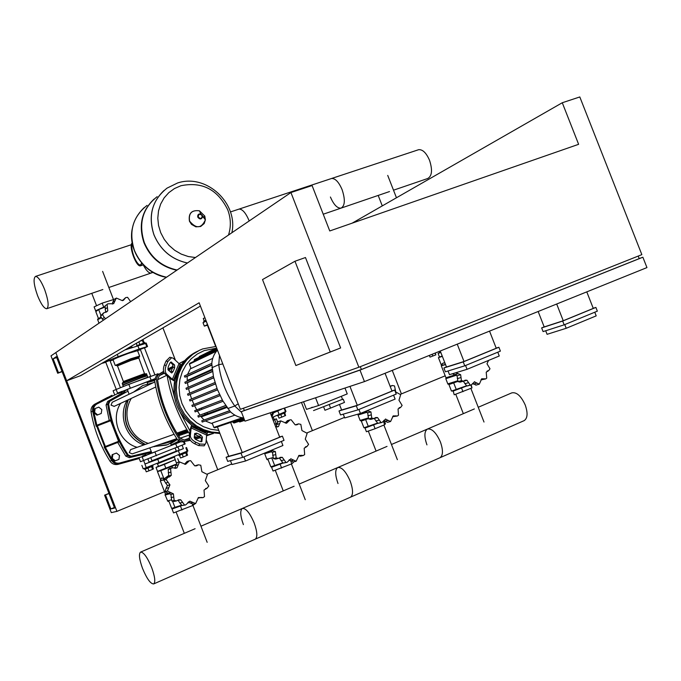 <?xml version="1.0" encoding="UTF-8"?>
<svg xmlns="http://www.w3.org/2000/svg" width="681" height="681" viewBox="0 0 681 681"><rect width="100%" height="100%" fill="white"/><g stroke="black" fill="none" stroke-linecap="round" stroke-linejoin="round"><path stroke-width="1.02" d="M352.937 385.412L363.526 381.905M294.975 261.249L330.242 351.992L295.877 365.535L262.517 279.568L294.975 261.249L305.471 257.529L340.628 347.948L330.242 351.992M340.628 347.948L295.877 365.535M243.449 408.217L244.334 410.507L361.39 369.494L360.292 366.676M361.39 369.494L639.212 258.635L638.208 256.09M358.87 367.238L641.851 254.634L579.803 96.949L562.276 102.746L578.62 144.312L329.757 230.961L312.077 185.547L290.932 192.544L358.87 367.238L240.359 409.315L199.133 302.79L66.653 380.764L80.673 375.631L200.41 306.084M642.873 257.222L359.985 370.115L364.454 381.598L646.95 267.59L642.873 257.222L639.187 258.567M270.042 412.856L278.81 409.953M359.985 370.115L241.278 411.682L244.947 421.164L364.454 381.598M241.278 411.682L244.326 410.473M290.932 192.544L55.808 352.588L116.911 511.38L111.301 512.623L104.585 495.172L105.495 494.925L110.875 508.92L114.604 508.06L56.353 356.648L53.135 358.802L58.498 372.745L57.689 373.248L50.998 355.865L55.808 352.588L66.653 380.764M352.145 223.164L562.276 102.746M303.547 401.764L306.493 409.358L318.58 405.527L347.25 393.899L344.978 388.042M315.575 397.781L318.58 405.527M313.532 410.583L342.509 399.304M343.25 399.228L344.484 402.411L330.566 408.089L329.4 405.076M312.221 407.204L311.268 407.757L312.477 407.459M323.79 407.255L324.956 410.26L330.566 408.089M101.239 413.478L101.827 409.613L98.796 407.127L95.161 408.498L94.489 408.821L93.893 412.686L96.932 415.172L101.239 413.478L96.932 415.172M95.161 408.498L94.574 412.371L93.893 412.686M94.574 412.371L97.613 414.857M118.92 459.403L119.498 455.504L116.468 453.035L112.152 454.712L111.573 458.602L114.604 461.071L118.92 459.403M116.468 453.035L112.152 454.712M112.859 454.465L112.28 458.364L111.573 458.602M112.28 458.364L115.31 460.833M132.361 243.883C131.339 246.479 131.867 250.676 133.953 256.473C136.294 262.125 138.515 265.02 140.618 265.156M141.963 263.343L140.482 265.811C136.157 267.267 128.266 245.398 132.233 242.93M141.691 263.028L140.303 265.267C136.277 266.629 128.837 246.445 132.31 243.585M187.437 262.994C171.714 259.504 160.58 250.165 154.051 234.979C148.169 217.316 151.514 202.47 164.044 190.459C151.514 202.47 148.169 217.316 154.017 234.996C160.554 250.191 171.68 259.529 187.411 263.011C171.68 259.529 160.554 250.191 154.017 234.996C147.862 215.562 152.195 199.942 167.058 188.118L177.605 182.968C206.692 173.314 238.418 203.491 231.872 232.749M195.464 257.529L188.228 256.524L181.223 254.09L174.719 250.319L168.982 245.356L164.257 239.397L160.725 232.698L158.545 225.513L157.796 218.141L158.511 210.897L160.656 204.053L164.13 197.89L168.794 192.663L174.455 188.56L180.882 185.743C202.053 181.418 217.665 189.412 227.709 209.739C230.919 218.303 231.174 226.739 228.484 235.056M157.175 196.647C142.559 208.275 138.286 223.598 144.346 242.623C150.739 257.503 161.661 266.637 177.111 270.025M154.068 199.082C141.622 210.88 138.277 225.479 144.023 242.879C150.416 257.75 161.329 266.875 176.762 270.255M166.556 277.201C151.403 273.915 140.695 264.994 134.429 250.429C128.505 231.812 132.727 216.788 147.079 205.364C132.727 216.788 128.505 231.812 134.429 250.429C140.695 264.994 151.403 273.915 166.556 277.201C151.369 273.932 140.669 265.011 134.404 250.455C128.803 233.498 132.063 219.222 144.168 207.62M154.493 379.079L152.152 380.075M121.865 391.43L117.643 393.048M146.9 381.981L127.338 389.353L129.084 394.231M114.459 394.205L113.114 390.724L128.828 384.305L158.069 373.784M154.51 378.866L117.702 393.184M121.984 391.771L127.381 389.821M147.011 382.288L152.212 380.219M393.499 190.195L427.642 178.533C432.043 176.141 432.673 170.054 429.532 160.282C426.306 152.91 422.697 149.377 418.679 149.684L331.579 178.49C335.307 178.303 338.815 182.023 342.092 189.633C345.386 199.686 345.02 205.858 341.002 208.139C337.231 208.369 333.699 204.658 330.421 197.013M389.515 191.557L341.002 208.139C345.02 205.858 345.386 199.686 342.092 189.633C338.815 182.023 335.307 178.303 331.579 178.49L239.065 209.093C242.462 209.05 245.824 212.957 249.161 220.823L249.161 220.823C245.824 212.957 242.462 209.05 239.057 209.093L230.433 211.944M152.97 272.409L151.063 273.064L152.357 272.051L151.063 273.064C148.79 273.226 146.185 270.502 143.248 264.875M44.631 289.485C48.453 300.483 49.134 306.901 46.657 308.748C44.052 308.476 41.022 304.109 37.574 295.656C33.735 284.667 33.071 278.24 35.582 276.384C38.17 276.69 41.183 281.049 44.631 289.485M203.934 322.079L203.755 321.262L205.909 320.308M204.938 317.789L203.287 318.495L204.266 321.015M207.458 325.203L204.334 326.114L207.56 324.556M206.224 321.117L203.006 322.683L204.291 326.003M121.839 391.371L117.779 393.388M118.273 393.575L121.788 392.23L118.273 393.575M154.493 379.487L152.306 380.373L152.757 380.611M154.544 379.981L152.782 380.628L154.527 379.887M144.857 342.645L136.558 345.854M138.839 341.845L139.784 344.28M136.294 343.326L137.094 345.403M143.342 342.977L142.338 340.381L143.223 340.253L144.168 342.713M142.338 340.381L139.741 341.317M105.589 312.341L107.785 310.774L106.645 311.941L103.784 312.792L102.533 314.665L104.278 317.567L105.708 318.623M103.572 320.079L102.193 318.997L100.516 316.069L102.533 314.665M102.542 314.596L100.533 316.001L103.469 313.013M130.65 301.64L127.568 297.316L125.713 297.597L123.491 300.253L122.393 300.653L116.323 298.048L113.667 303.683L107.777 303.828L107.104 304.416L107.785 310.774M105.632 312.273L105.078 305.863L107.104 304.416M112.331 304.092L113.736 299.759L115.506 298.499M122.393 300.653L125.44 297.793M104.559 306.944L98.736 309.549M114.425 299.265L102.176 303.139L94.114 306.876L95.612 310.766L97.111 310.689M113.284 299.291L113.514 299.904M104.619 306.714L95.612 310.766M102.176 303.139L103.682 307.037M125.636 349.515L131.527 347.54M126.513 349.004L132.327 347.259M131.91 347.301L131.467 346.127M140.312 349.396L144.466 347.812M105.691 362.02L109.913 360.419M105.785 362.275L102.525 363.237L105.487 361.781L118.171 356.665L139.12 349.03L147.539 346.518L144.534 347.991M113.14 360.019L110.118 360.956M140.414 349.651L137.596 350.792M145.564 343.479L124.887 349.949M100.831 315.15L98.677 309.566L104.516 307.259M98.447 318.495L95.8 311.617L98.677 309.566M113.097 359.653L113.165 359.508C113.106 358.981 118.213 356.801 128.471 352.954L137.136 350.409M112.944 359.994C112.884 359.457 118.136 357.21 128.709 353.252L137.553 350.672M122.708 384.825L147.173 375.257M122.827 384.961L147.062 375.495M122.716 385.208L138.507 378.662L147.249 375.81M123.006 386.629L148.075 377.053M429.362 355.405L430.026 357.108L435.84 354.852L435.142 353.064M435.84 354.852L435.312 353.005M432.861 356.052L432.163 354.273M474.291 381.828L479.313 384.178L481.714 378.764L485.706 378.917L486.728 378.108L486.217 372.184L488.677 370.634L490.005 368.77L486.992 363.756L488.566 360.411M485.587 378.951L481.007 379.913M476.002 385.097L472.725 383.394M470.196 385.054L466.766 386.016L463.327 381.283L466.945 380.236L470.256 385.063L471.226 384.995L474.666 381.718M471.099 385.037L466.825 386.033L470.256 385.063M455.844 372.72L460.637 374.686L461.454 380.67L463.565 381.122L465.208 380.185L466.945 380.236M463.42 381.164L460.101 382.118L458.058 381.658L461.454 380.67M461.403 380.628L458.058 381.658M458.007 381.624L457.053 375.759L460.637 374.686M457.053 375.759L452.465 373.75M454.218 390.315L466.579 385.974M453.069 390.639L454.21 394.784L471.967 387.932L471.243 384.995M452.822 391.234L466.698 385.999M462.969 391.711L461.582 388.153M471.967 387.932L470.86 385.097M440.803 352.409L439.56 352.715L439.075 351.481M439.526 352.613L438.096 353.473L440.82 352.46M438.096 353.473L439.475 357.023L442.207 356.01M441.033 356.495L438.428 357.644L441.348 365.118L443.203 362.982L444.965 363.067M438.428 357.644L442.344 356.35M466.306 385.872L451.477 391.09L448.907 384.493M453.708 382.943L456.347 389.719M385.403 419.104L390.605 421.513L393.201 415.878L397.432 415.989L398.504 415.189L398.044 409.009L400.675 407.374L402.122 405.416L398.972 400.266L400.666 394.682L395.738 391.958L394.546 385.957L392.426 385.489L390.204 386.485M397.261 416.04L392.596 416.712M390.426 421.565L387.438 422.348L383.863 420.347M380.96 422.518L377.827 423.344L374.235 418.474L377.546 417.572L381.019 422.526L382.032 422.458L385.701 419.028M381.845 422.509L377.887 423.361L381.019 422.526M366.999 410.72L370.932 411.894L371.749 418.083L373.954 418.526L375.742 417.53L377.546 417.572M373.758 418.577L370.796 419.394L368.651 418.934L371.749 418.083M371.698 418.04L368.651 418.934M368.6 418.892L367.655 412.822L370.932 411.894M367.655 412.822L364.471 411.775M366.676 427.064L377.632 423.301M365.714 427.319L364.999 428.077L366.421 431.737L375.103 428.715L384.663 424.697L385.455 423.727L384.254 420.637M364.999 428.077L377.742 423.335M375.103 428.715L373.673 425.038M384.663 424.697L383.369 421.369M377.283 423.173L363.935 427.787L361.305 421.028M365.671 419.624L368.387 426.612M285.288 412.686L277.507 415.802L277.167 415.376M284.649 413.026L285.603 415.487L281.798 417.13L279.014 418.16L278.035 415.623M281.798 417.13L280.81 414.584M285.101 415.793L284.113 413.256M276.946 427.013L278.478 426.544L275.66 426.766M290.778 458.798L296.133 461.275L298.95 455.402L303.437 455.461L304.662 454.55L304.177 448.217L306.978 446.489L308.587 444.361L305.267 439.134L307.157 433.312L301.938 430.554L300.832 424.374L298.542 423.863L296.959 424.799L295.086 424.757L291.187 419.794L289.995 419.879L286.505 423.276L280.725 420.901L278.478 426.544M276.018 426.885L277.959 421.769L280.725 420.901M280.785 420.875L278.35 421.641M285.296 423.054L287.356 420.688M295.367 424.85L295.843 424.672M303.19 455.521L300.559 456.168L298.542 455.878M295.869 461.335L293.298 461.956L289.289 459.76M285.918 462.416L283.117 463.097L279.372 458.083L282.317 457.343L285.977 462.433L287.024 462.356L290.957 458.756M286.752 462.416L283.185 463.106L285.977 462.433M271.251 450.345L275.379 451.529L276.197 457.93L278.495 458.373L280.444 457.309L282.317 457.343M278.231 458.441L275.686 459.079L273.447 458.619L276.197 457.93M276.145 457.879L273.447 458.619M273.387 458.577L272.468 452.295L275.379 451.529M272.468 452.295L269.097 451.239M273.549 466.162L282.896 463.046M288.821 460.467L289.697 459.998M272.715 466.366L271.591 467.26L273.055 471.039L291.8 463.804L293.307 462.51L293.111 461.999M271.591 467.26L283.032 463.08M281.628 468.085L280.155 464.289M288.718 460.697L289.936 460.177M291.8 463.804L290.778 461.173M274.264 419.709L273.166 420.339M273.507 417.257L272.238 417.938M273.558 417.036L272.179 417.776M273.2 420.407L276.384 418.824L274.23 419.615M274.664 424.195L276.571 423.344M274.749 419.785L276.214 423.565M276.384 418.824L277.593 421.956M281.653 409.213L277.678 410.771M281.628 409.136L273.524 412.89M275.226 411.443L277.635 410.669M272.068 417.487L285.952 411.435M274.784 424.51L276.477 423.769M276.529 423.497L275.933 423.676M289.485 459.862L289.05 460.067M282.496 462.893L270.842 466.808L268.161 459.888L266.935 459.53M272.017 458.653L274.809 465.864M275.09 411.894L273.6 412.695M275.022 412.056L275.226 411.588L273.788 412.235M145.836 454.738L142.355 456.108L145.836 454.738M142.355 456.125L146.338 454.951M144.321 468.554L144.687 469.371L153.029 466.008M145.257 469.183L146.27 471.814L148.986 470.818L152.587 469.362L151.565 466.715M152.587 469.362L153.455 468.911L152.459 466.332M148.986 470.818L147.964 468.162M179.154 441.433L176.626 442.446L179.214 441.467M179.682 441.688L176.617 442.463M187.164 452.244L178.975 455.546L178.703 455.044M186.585 452.576L187.564 455.121L183.274 456.96L180.533 457.964L179.529 455.359M183.274 456.96L182.261 454.329M186.798 455.538L185.785 452.916M167.415 491.044L165.083 491.605L166.053 488.362L167.458 485.493L169.935 484.872L167.415 491.044L173.391 493.836L174.157 500.416L176.6 500.91L178.754 499.76L180.695 499.794L184.551 505.021L185.615 504.936L189.854 501.148L195.643 503.591L198.392 497.573L203.151 497.573L204.504 496.602L204.036 490.039L207.024 488.217L208.795 486.038L205.304 480.59L207.433 474.512L201.882 471.729L200.767 465.259L198.409 464.8L196.647 465.813L194.672 465.787L190.629 460.662L189.378 460.756L185.572 464.357L179.495 461.939L177 467.838L171.799 467.898L170.573 468.775L171.263 475.347L169.373 476.955L167.952 477.245L166.096 479.518L169.935 484.872M167.458 485.493L163.78 480.131L166.096 479.518M167.466 477.381L168.786 476.019L171.263 475.347M166.113 479.441L163.789 480.062L165.875 477.807M168.786 476.019L168.19 469.498L170.531 468.834M175.238 468.341L177 467.838M170.573 468.775L168.233 469.439L169.705 468.494M174.745 468.298L177.12 462.637L179.495 461.939M179.563 461.914L177.528 462.501M184.602 464.229L187.198 461.386M195.141 465.915L196.171 465.412M202.785 497.658L198.239 497.717M194.919 503.787L192.868 504.204L188.424 501.863M185.206 505.021L182.142 505.506L184.551 505.021M184.483 505.004L182.074 505.498L179.852 503.021L178.158 500.339L180.695 499.794M176.2 500.995L174.191 501.429L171.85 500.969L174.208 500.458M165.083 491.605L167.441 491.112M174.157 500.416L171.85 500.969M171.799 500.927L170.888 494.415L173.391 493.836M170.888 494.415L165.117 491.673M174.276 507.856L181.784 505.438M187.513 503.063L189.233 502.289M173.519 508.017L172.038 509.013L173.544 512.921L192.834 505.472L195.124 503.753M172.038 509.013L181.989 505.481M181.98 510.052L180.465 506.128M187.462 503.182L189.361 502.391M192.834 505.472L192.374 504.289M175.289 459.692L158.486 466.332L157.575 463.965M174.557 456.934L157.268 463.88M174.557 457.053L157.132 463.821M158.435 466.204L156.026 467.464L164.376 464.399L175.247 459.598M156.026 467.464L157.532 471.371L175.596 464.382M164.376 464.399L165.883 468.324M175.281 459.99L176.456 463.037M177.732 458.688L179.035 462.058M149.216 462.399L145.01 464.059M183.402 448.668L179.256 450.303M183.368 448.592L157.754 459.317L144.968 463.94M176.311 451.299L179.214 450.184M149.122 462.152L152.144 460.858M141.869 465.353L143.223 468.86L187.862 450.958M160.086 470.477L157.481 471.601L160.648 479.824L161.729 477.875L163.985 478.93L168.931 475.27M157.481 471.601L160.784 470.656L163.985 478.93M160.784 470.656L171.944 466.332L172.497 467.762M171.944 466.332L175.519 464.782M188.96 502.11L187.718 502.697M181.35 505.276L171.663 508.392L168.931 501.301M172.651 501.412L175.068 507.694M176.183 451.605L152.093 460.841M176.319 451.137L151.923 460.765M180.252 441.867L176.422 442.948M146.483 455.3L142.269 456.951M171.365 445.383L151.931 453.129L149.76 447.868M139.128 458.236L140.482 461.744L185.147 443.935M180.422 441.909L142.235 456.857M146.406 455.104L151.701 452.908M171.289 445.195L176.507 443.178M478.241 407.272L511.789 392.877C516.59 391.89 521.067 395.933 525.23 405.008C527.962 412.967 527.63 418.168 524.234 420.594L523.97 420.713M391.456 444.489L427.396 429.073C431.848 428.272 436.18 432.563 440.403 441.935C443.246 450.132 443.118 455.393 440.028 457.717C443.118 455.393 443.246 450.132 440.403 441.935C436.18 432.563 431.848 428.272 427.396 429.073C424.237 431.388 424.093 436.657 426.953 444.88M153.736 583.915C155.6 582.034 154.927 576.603 151.693 567.631C147.309 557.186 143.589 552.019 140.533 552.112C138.626 553.985 139.29 559.424 142.533 568.414C146.909 578.867 150.646 584.034 153.736 583.915L255.324 539.139C257.656 537.079 257.282 531.708 254.192 523.008C257.282 531.708 257.656 537.079 255.324 539.139L350.562 497.156C353.303 494.951 353.192 489.639 350.23 481.195C353.192 489.639 353.303 494.951 350.562 497.156L439.79 457.819M299.197 484.063L337.742 467.532C341.785 466.936 345.957 471.49 350.23 481.195C345.957 471.49 341.785 466.936 337.742 467.532C334.941 469.72 335.035 475.049 338.014 483.51M200.946 526.2L242.308 508.46C245.901 508.094 249.859 512.946 254.192 523.008C249.859 512.946 245.901 508.094 242.308 508.46C239.925 510.503 240.282 515.883 243.389 524.608M593.228 308.297L595.884 307.42L597.348 311.157L564.157 324.837L543.089 331.596L541.65 327.901L544.17 326.871M595.884 307.42L562.676 321.057L541.65 327.901M564.157 324.837L562.676 321.057M538.152 311.498L544.196 326.94L563.247 320.742L593.279 308.408L586.784 291.868M564.762 324.59L566.209 328.285L596.207 315.873L594.768 312.221M556.692 304.015L563.247 320.742M566.209 328.285L547.09 334.32L545.694 330.762M496.185 348.119L498.884 347.259L500.39 351.124L464.765 365.816L445.408 371.8L443.91 367.978L446.472 366.923M498.884 347.259L463.233 361.9L443.91 367.978M464.765 365.816L463.233 361.9M440.258 351.004L446.498 366.999L464.008 361.492L496.236 348.255L489.537 331.119M465.566 365.484L467.064 369.315L499.258 355.993L497.777 352.205M457.24 344.152L464.008 361.492M467.064 369.315L449.486 374.652L448.047 370.983M391.924 390.894L394.665 390.06L396.231 394.069L357.883 409.885L340.551 414.95L339.01 410.983L341.59 409.928M394.665 390.06L356.299 405.816L339.01 410.983M357.883 409.885L356.299 405.816M339.47 404.463L341.624 410.005L357.304 405.306L391.984 391.064L385.063 373.282M358.913 409.451L360.462 413.427L395.108 399.092L393.584 395.167M349.957 386.399L357.304 405.306M360.462 413.427L344.705 417.938L343.241 414.167M170.548 372.201L172.846 367.323L172.744 364.497L170.386 362.335M174.659 367.757L172.991 371.69L171.723 372.975L168.198 370.064L168.088 367.221L169.773 363.271L171.033 361.994L174.557 364.931L174.659 367.757L172.846 367.323M273.864 412.048L272.306 415.946L271.498 415.155L271.319 415.563M271.838 416.908L272.306 415.946M272.638 412.294L271.498 415.155M174.583 381.071L170.556 378.849L164.691 373.571L166.513 374.014L172.37 379.291L174.685 380.551L177.23 372.328L181.333 364.88L179.026 363.62L173.238 358.24L171.638 357.695L169.816 357.261L166.036 361.083L167.866 361.517L171.638 357.695M166.513 374.014C164.921 372.081 164.811 369.238 166.173 365.476L164.351 365.033C162.98 368.796 163.099 371.639 164.691 373.571M164.351 365.033L166.036 361.083M171.11 357.568L169.816 357.261M166.173 365.476L167.866 361.517M219.946 433.508L205.151 431.992L198.341 429.319L192.033 425.472L191.165 427.957L190.339 435.721L189.292 437.296L190.127 429.524L191.625 425.165M192.033 425.472C177.639 413.818 171.859 398.845 174.685 380.551M181.333 364.88C185.436 359.023 190.654 354.58 196.979 351.532L197.056 351.49M201.091 441.756L201.389 438.641L199.567 436.495L194.562 434.427M196.732 433.142L200.614 434.929L202.427 437.083L201.806 441.552L199.976 441.475L196.077 439.679L194.247 437.517L194.655 433.508L196.732 433.142L195.685 434.708M205.202 444.276L199.729 444.021L198.682 445.595L204.155 445.842L205.943 442.88L206.649 435.091L207.501 432.605M204.155 445.842L204.811 444.855M198.682 445.595L194.766 443.808L195.822 442.233C192.272 440.36 190.45 438.189 190.339 435.721M189.292 437.296C189.403 439.773 191.225 441.935 194.766 443.808M199.729 444.021L195.822 442.233M219.818 433.167L211.663 432.716L203.679 430.622L196.188 426.953L189.48 421.837L183.819 415.487L179.435 408.14L176.507 400.096L175.145 391.66L175.4 383.173L177.256 374.967L180.635 367.365L185.402 360.658L191.352 355.099L198.256 350.894L191.352 355.099L185.402 360.658L180.635 367.365L177.256 374.967L175.4 383.173L175.145 391.66L176.507 400.096L179.435 408.14L183.819 415.487L189.48 421.837L196.188 426.953L203.679 430.622L211.663 432.716L219.818 433.167M216.022 346.433L202.734 348.91L199.55 350.255L192.714 354.401L186.807 359.874L182.057 366.472L178.643 373.963L176.719 382.05L176.353 390.443L177.562 398.802L180.312 406.821L184.5 414.176L189.948 420.603L196.46 425.838L203.772 429.702L211.604 432.035L219.665 432.775M218.729 430.358L210.965 429.311L203.483 426.706L196.579 422.637L190.535 417.249L185.59 410.771L181.938 403.441L179.733 395.559L179.052 387.438L179.92 379.394L182.312 371.749L186.1 364.803L191.157 358.827L197.252 354.035L204.164 350.613L215.911 348.272M279.61 436.955L282.402 436.155L284.02 440.335L242.632 457.394L227.701 461.395L226.109 457.274L228.722 456.202M282.402 436.155L240.997 453.163L226.109 457.274M242.632 457.394L240.997 453.163M217.392 426.902L228.756 456.287L242.266 452.542L279.695 437.176L270.348 413.052M243.934 456.857L245.535 460.994L282.921 445.519L281.347 441.433M230.621 422.441L242.266 452.542M245.535 460.994L231.94 464.527L230.442 460.662M238.903 421.377L239.806 421.965L244.632 420.356M232.783 421.709L233.975 423.029L244.326 419.564M198.954 409.026L199.95 410.039M204.223 413.52L205.568 414.363M212.455 423.803L205.304 420.96M203.994 419.93L201.236 416.9L226.926 407.468M199.959 415.052L196.758 409.868M196.749 409.851L194.562 405.68M193.983 404.463L192.136 400.164M191.642 398.887L190.135 394.495M189.727 393.141L188.569 388.655M188.262 387.234L187.445 382.645M187.241 381.147L187.173 376.329M187.488 374.533L190.816 367.825M211.748 365.186L188.382 375.869L184.9 377.189L184.381 375.963L211.808 363.339L184.381 375.963M212.719 358.376L191.08 368.523L189.395 364.165L189.71 363.339L217.418 350.025M226.441 406.761L198.358 417.112L197.882 415.87L225.607 405.501M197.992 409.366L222.329 400.028L197.992 409.366M220.065 395.644L192.374 406.531L191.897 405.289L219.461 394.359L191.88 405.297M217.537 389.873L189.999 400.99L189.505 399.764L217.009 388.502L189.505 399.764M215.426 383.939L188.033 395.303L187.53 394.069L214.975 382.492L187.53 394.069M213.723 377.853L186.483 389.455L185.981 388.221L213.374 376.312L185.981 388.221M212.463 371.605L188.68 382.177L185.351 383.446L184.84 382.22L212.208 369.97L184.84 382.22M242.359 417.776L213.851 427.43L212.166 423.063L234.911 415.146M202.231 422.05L230.612 411.937L202.231 422.05L201.755 420.815L229.446 410.737M201.142 408.183L202.138 409.213M206.428 412.703L207.773 413.554M194.357 361.109L194.383 359.559L216.89 348.681L199.005 357.312L199.312 356.495L216.66 348.076M204.096 354.171L216.609 347.94M217.443 350.094C214.013 353.89 212.123 358.444 211.782 363.748L213.494 376.874L217.256 389.149L222.738 400.76L230.306 411.639C234.136 415.333 238.597 417.436 243.696 417.938M197.882 415.87L225.649 405.561L197.882 415.87M223.036 401.279L195.158 411.903L194.681 410.66M213.851 427.43L214.677 427.821L243.73 418.015M219.495 355.414L218.763 364.658C220.67 379.76 226.007 393.541 234.766 406.004L241.542 412.363M188.467 432.409L186.849 429.575M185.155 430.171L185.777 429.949L187.522 432.733L186.9 432.954L185.155 430.171M187.505 432.707L186.9 432.954M183.598 430.715L184.219 430.494L185.964 433.278L185.343 433.491L183.598 430.715M185.947 433.252L185.343 433.491M182.057 431.26L182.678 431.039L184.406 433.814L183.793 434.027L182.057 431.26M184.398 433.788L183.793 434.027M180.525 431.797L181.137 431.584L182.866 434.342L182.253 434.555L180.525 431.797M182.849 434.316L182.253 434.555M179.001 432.333L179.614 432.12L181.333 434.878L180.729 435.082L179.001 432.333M181.333 434.878L180.729 435.082M177.486 432.869L178.09 432.656L179.81 435.406L179.205 435.61L177.486 432.869M179.801 435.38L179.205 435.61M164.002 372.652L159.303 375.699L157.583 379.717C160.767 400.862 168.292 420.347 180.15 438.172L184.117 439.986L189.641 439.083M194.366 438.104L199.405 436.844M163.559 371.366L156.272 375.912L154.544 379.955C157.941 401.662 165.687 421.718 177.758 440.105L181.767 441.935L190.391 440.352M195.285 439.202L200.989 437.602M172.736 366.497L167.781 369.017M211.323 434.103L206.581 435.797M200.955 437.551L195.141 439.083M190.254 440.164L183.589 441.331L179.571 439.492C167.449 421.037 159.686 400.913 156.264 379.13L158.001 375.069L163.602 371.52M194.247 437.653L200.018 436.734M194.809 437.611L196.732 436.972L194.34 436.606M206.624 435.321L213.366 433.516M196.732 436.972L199.618 436.512M206.641 435.125L213.144 433.499M167.168 375.801C170.71 396.734 178.201 416.159 189.641 434.086M172.923 367.119L168.292 370.149M184.738 360.607L179.12 363.518M167.79 369.102L173.127 366.301M184.713 360.632L179.077 363.663M172.787 367.468L168.65 369.877M168.99 370.779L170.471 368.983M169.509 377.904L174.668 398.019M180.261 412.507L189.973 430.945M148.262 443.399C139.162 440.326 132.744 434.265 128.998 425.208C125.644 415.81 126.402 406.88 131.271 398.402M142.457 387.855L154.851 381.913M177.273 439.373L166.973 442.871L159.311 444.608M112.28 402.241L111.012 405.152L114.195 406.344M130.675 449.588L129.279 452.576L132.14 453.887L176.796 438.641M154.451 446.651L153.336 446.651M143.955 444.914C126.504 439.245 117.77 416.21 127.041 400.368M166.402 445.11L153.548 446.574M145.121 444.506C126.726 434.495 121.048 419.624 128.088 399.883M133.57 392.086L142.618 385.616M176.132 439.756L167.56 444.702L153.812 446.489M145.376 444.412C126.972 434.401 121.295 419.522 128.334 399.773M133.825 391.967L142.874 385.497L153.063 382.765M137.136 447.315C119.337 442.429 110.441 418.824 120.563 403.39M96.847 425.259L93.578 410.983L92.659 411.188L96.157 426.28L97.042 425.174M105.521 447.213L104.133 447.008L111.658 460.56C113.625 463.327 116.264 464.433 119.567 463.855L139.23 458.492L117.856 464.416L119.567 463.855L119.592 463.054C116.613 463.574 114.246 462.578 112.476 460.084L109.981 461.131C111.939 463.897 114.57 464.987 117.856 464.416M149.846 452.771L129.288 457.666L125.73 456.074L117.719 442.454M107.683 397.389L94.685 404.225C91.867 406.021 90.658 408.591 91.058 411.954C94.14 429.583 100.456 445.978 109.981 461.131M109.249 420.458L106.066 405.025L107.632 401.45L122.716 392.775M105.598 447.187L105.368 446.472L104.653 446.813L105.598 447.187L118.732 442.063L118.579 441.305L105.368 446.472L97.111 425.14L96.659 426.059L97.426 425.829L110.654 420.713L118.579 441.305M110.262 420.066L97.111 425.14L110.262 420.066L110.654 420.713M96.157 426.28L96.659 426.059L104.653 446.813L104.133 447.008M400.471 394.282L401.415 393.899L392.256 370.379L401.415 393.899L445.204 375.81M306.961 432.903L312.4 430.656L301.462 402.454L312.4 430.656L344.492 417.402M162.921 327.859L175.46 360.309L162.921 327.859M207.22 474.087L217.741 469.737L206.207 439.883L217.741 469.737L231.727 463.965M116.911 511.38L164.513 491.725M57.689 373.248L62.116 371.639M58.498 372.745L62.048 371.451M53.135 358.802L56.693 357.534M110.875 508.92L114.382 507.481M105.495 494.925L109.003 493.504M104.585 495.172L108.96 493.393M203.968 216.481L204.496 218.822M204.181 216.413L204.743 219.103M204.811 216.107L205.39 219.818C201.431 228.578 196.171 229.012 189.599 221.121C188.416 213.289 191.693 209.85 199.431 210.812L204.811 216.107M202.504 215.63L202.683 216.788C201.448 219.503 199.814 219.631 197.779 217.179C197.413 214.753 198.426 213.689 200.827 213.987L202.504 215.63M202.18 215.707C201.891 218.763 200.58 219.188 198.256 216.992C198.546 213.936 199.856 213.511 202.18 215.707M149.718 376.482L151.088 380.032M128.828 384.305L130.207 387.872M116.119 389.37L117.49 392.928M157.32 373.937L157.72 374.959M207.492 324.582L206.156 321.143M102.193 318.997L104.278 317.567M105.087 309.165L107.181 307.693M112.552 302.33L114.68 300.823M122.554 300.295L124.725 298.789M118.171 356.665L117.285 354.367M139.12 349.03L137.749 345.488M105.487 361.781L105.308 361.322M146.815 346.714L145.453 343.198M100.958 317.976L97.741 319.644L98.958 323.22M98.175 318.691L100.652 317.372M115.225 365.433L130.829 358.759L139.673 356.112M123.38 381.539L117.507 365.901L130.905 360.445L138.498 358.155M117.396 365.961L116.536 365.45L130.829 359.619L138.762 357.287M123.329 382.288L123.508 381.471L144.312 373.716M122.64 384.654L122.367 383.514L146.704 374.405M122.793 382.552L145.972 373.826M138.592 357.38L144.67 374.082M116.238 365.552L130.905 359.577C137.656 357.142 140.371 356.342 139.052 357.185M487.23 371.009L488.209 370.719M481.144 379.581L484.182 378.721M473.372 384.127L476.921 383.122M464.834 383.735L468.358 382.731M457.291 378.636L460.79 377.606M454.567 374.703L458.058 373.656M445.885 378.934L447.809 383.88L457.419 380.858M447.902 384.118L449.664 384.297L457.811 381.42L449.698 384.28M456.483 375.214L445.791 378.687M442.182 363.688L441.39 365.552L445.476 364.386M445.57 364.616L441.314 365.765M441.382 366.02L445.978 377.793L455.419 374.737M445.953 378.278L456.227 375.044M455.819 374.848L446.072 377.989M390.162 386.382L391.779 385.872M399.219 407.732L400.181 407.468M392.622 416.661L395.823 415.802M384.833 421.309L388.085 420.449M375.801 421.003L379.019 420.134M367.876 415.802L371.068 414.916M365.042 411.758L368.217 410.847M358.146 415.308L360.13 420.407L367.97 418.057M361.73 420.918L368.353 418.645L361.773 420.909M367.025 412.243L358.053 415.052M358.223 414.074L365.859 411.767M358.215 414.627L366.753 412.073M366.301 411.877L358.317 414.337M276.495 424.561L279.338 423.684M285.722 422.237L288.599 421.352M295.707 424.918L297.827 424.28M305.548 446.821L306.476 446.583M298.814 456.006L301.751 455.283M290.574 460.901L293.485 460.194M280.998 460.688L283.875 459.981M272.664 455.385L275.507 454.653M269.702 451.222L272.528 450.473M277.857 411.069L279.184 414.508M284.173 408.311L285.492 411.716M264.798 454.006L266.833 459.266L272.698 457.666M271.753 451.665L264.705 453.759M264.747 453.044L270.442 451.205M264.875 453.308L271.447 451.494M270.953 451.299L264.96 453.01M166.053 488.362L168.462 487.766M165.449 483.05L167.849 482.429M168.224 472.869L170.642 472.205M175.528 465.549L177.971 464.851M185.368 463.037L187.845 462.322M195.2 465.923L197.618 465.251M205.705 488.498L206.522 488.311M198.835 497.939L201.389 497.402M190.025 503.131L192.544 502.612M179.852 503.021L182.329 502.501M171.067 497.624L173.493 497.07M167.969 493.333L170.386 492.763M178.473 450.992L179.844 454.55M157.754 459.317L159.133 462.893M185.845 447.809L187.198 451.324M144.968 464.221L146.347 467.796M165.279 495.266L167.637 500.952L171.033 499.897M170.063 493.716L165.177 495.01M160.818 479.552L160.546 480.701L163.9 479.577M163.815 479.901L160.316 480.752M160.393 481.024L165.389 493.98L168.513 493.291M165.321 494.636C164.164 495.359 165.636 495.002 169.722 493.546M169.143 493.359L165.44 494.236M156.375 455.742L154.996 452.167M177.103 447.443L175.732 443.893M143.597 460.654L142.218 457.087M184.483 444.284L183.47 441.671M172.991 371.69L171.178 371.247M174.557 364.931L172.744 364.497M171.561 362.173L170.905 362.02M173.561 380.024L180.218 364.352M179.026 363.62L172.37 379.291M200.614 434.929L199.567 436.495M202.053 441.092L201.687 441.628M202.427 437.083L201.389 438.641M191.165 427.957L206.649 435.091M207.033 433.746L191.565 426.621M212.106 369.272L187.156 380.475M217.12 349.268L194.076 360.385M216.515 351.166L189.395 364.165M229.531 410.839L201.755 420.815M220.057 395.627L192.374 406.531M217.511 389.813L189.999 400.99M212.429 371.4L185.351 383.446M211.748 364.897L184.9 377.189M215.392 383.837L188.033 395.303M213.689 377.7L186.483 389.455M244.402 419.751L238.98 421.565M244.087 418.951L233.14 422.629M238.222 403.782L234.766 406.004L227.701 408.574M222.798 363.943L218.763 364.658L211.91 367.757M164.376 373.239L159.303 375.699M189.539 434.98L180.15 438.172M184.117 439.986L189.361 438.241M157.583 379.717L166.675 375.359M181.767 441.935L183.589 441.331M179.571 439.492L177.758 440.105M158.001 375.069L156.272 375.912M154.544 379.955L156.264 379.13M93.578 410.983C93.212 407.953 94.301 405.621 96.847 404.003L96.293 403.433C93.467 405.229 92.258 407.817 92.659 411.188L91.058 411.954M152.323 380.415L150.382 380.943L152.323 380.415M112.033 395.269L94.685 404.225M96.847 404.003L117.873 393.414M147.139 382.611L154.63 380.526M175.919 443.408L176.49 443.118L175.919 443.408M178.728 441.152L171.203 444.965M142.193 456.738L119.592 463.054M112.476 460.084L105.325 447.289M124.963 391.686L107.632 401.45M106.066 405.025L107.726 404.233C110.382 422.824 116.962 439.909 127.466 455.478L131.041 457.079L151.446 452.244M109.905 401.177L109.3 400.641L107.726 404.233L108.654 404.046L109.905 401.177L127.9 391.166M129.288 457.666L131.041 457.079L131.127 456.261L128.275 454.985L125.73 456.074M170.684 443.637L177.375 439.526L170.684 443.637M151.173 451.537L131.127 456.261M128.275 454.985C117.83 439.5 111.284 422.526 108.654 404.046M341.343 396.299L342.611 399.56M382.279 205.892L378.193 195.43M387.727 175.409L396.461 197.771M96.566 305.735L91.782 293.324M102.627 271.378L113.395 299.291M470.869 388.391L484.004 422.033M463.335 413.656L455.759 394.239M383.88 425.021L397.363 459.684M376.082 451.086L368.31 431.082M291.408 463.965L305.258 499.709M283.262 490.899L275.277 470.273M192.927 505.413L207.169 542.323M184.321 533.334L176.115 512.044M143.333 264.849L140.797 265.709M189.454 221.24L191.523 224.407L195.873 226.841L200.674 226.492L204.215 223.53L205.39 219.818L200.827 213.987L199.431 210.812C191.591 209.833 188.262 213.298 189.446 221.206M166.394 277.32C144.449 273.864 127.858 250.446 132.199 228.944M146.849 381.862L147.581 383.761M158.358 374.541L158.043 373.707M341.002 208.139L323.237 214.217M151.063 273.064L108.841 287.493M102.84 289.544L46.657 308.748M35.582 276.384L131.373 244.709M207.322 324.854L215.681 346.442M109.871 360.326L120.409 387.659M121.788 392.23L122.001 391.737M118.247 393.584L117.796 393.38M105.649 361.926L116.213 389.328M150.646 376.176L140.277 349.302M144.815 342.543L145.113 343.301M144.432 347.719L154.868 374.754M147.539 346.518L146.185 343.011M98.038 318.751L100.652 317.363M97.945 318.819L97.57 319.772M115.132 365.186L113.123 359.968M138.49 357.474L139.554 355.874L137.443 350.4M147.045 375.282L146.636 374.227C147.019 373.469 145.794 373.614 142.95 374.652L122.725 382.577L122.214 383.599M123.321 386.425L122.835 385.182M147.726 377.044L147.181 375.64M136.736 350.23L137.213 350.451M487.085 371.102L488.558 370.668M475.857 385.148L479.186 384.22M390.094 386.212L392.426 385.489M399.066 407.825L400.505 407.417M361.679 420.935L360.223 420.654M285.305 412.729L284.998 411.937M278.095 421.709L280.861 420.849M287.186 420.747L289.995 419.879M295.656 424.723L298.542 423.863M305.411 446.889L306.748 446.549M273.379 417.427L274.307 419.811M284.649 408.089L285.977 411.494M145.87 454.746L146.492 455.334M143.691 460.62L145.027 464.101M153.055 466.059L152.774 465.336M149.233 462.442L147.905 458.994M183.419 448.711L182.099 445.306M187.19 452.295L186.866 451.477M179.273 450.345L178.005 447.059M165.577 477.883L167.952 477.245M169.441 468.571L171.799 467.898M177.29 462.569L179.656 461.88M186.952 461.463L189.378 460.756M195.907 465.489L198.409 464.8M205.594 488.541L206.692 488.294M174.379 457.334L175.323 459.803M186.526 447.494L187.879 451.018M168.411 501.42L167.475 500.978M176.107 451.775L176.319 451.29M175.204 448.243L176.37 451.265M150.859 457.862L151.965 460.739M171.391 445.468L170.59 443.374M185.164 443.978L184.228 441.543M440.028 457.717L524.234 420.594M427.557 429.004L474.359 408.932M337.887 467.472L387.021 446.395M242.436 508.409L294.115 486.243M140.635 552.07L195.098 528.711M194.672 410.669L222.338 400.045M155.787 387.004L114.042 406.421M154.859 381.939L112.135 402.309M174.098 434.299L130.556 449.63"/></g></svg>
